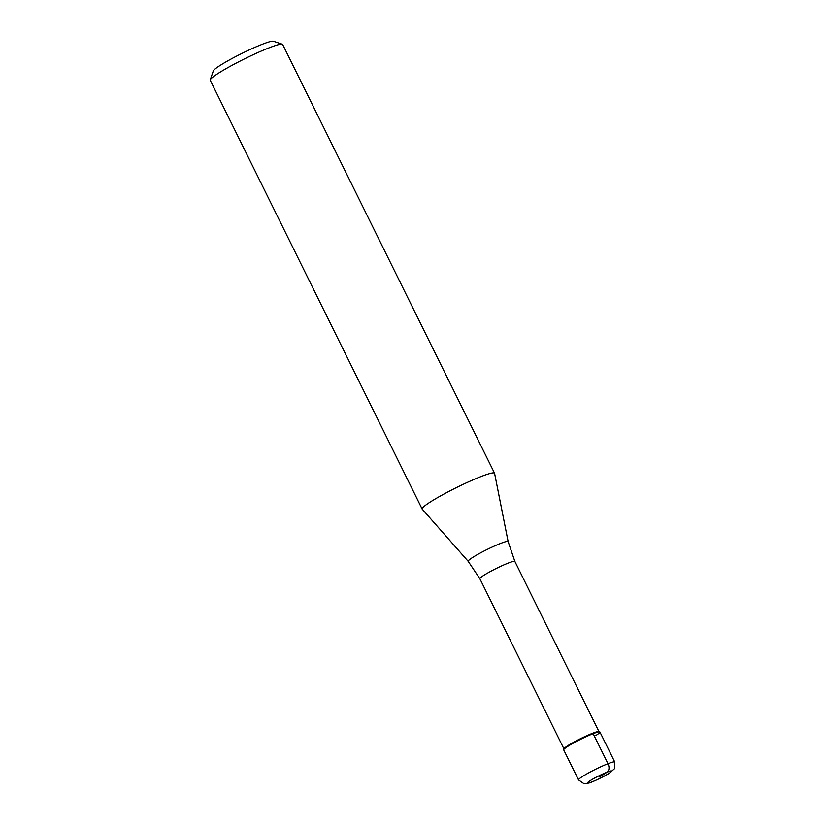 <?xml version="1.0" encoding="UTF-8"?>
<svg xmlns="http://www.w3.org/2000/svg" width="825" height="825" viewBox="0 0 825 825"><rect width="100%" height="100%" fill="white"/><g stroke="black" fill="none" stroke-linecap="round" stroke-linejoin="round"><path stroke-width="1.24" d="M599.744 731.868L598.847 731.569A19.522 1.939 -26.3 0 0 586.07 736.034A19.522 1.939 -26.3 0 0 567.837 745.676A19.522 1.939 -26.3 0 0 564.022 748.78L563.712 749.667A20.192 2.001 -26.3 0 1 567.662 746.46A20.192 2.001 153.7 0 0 563.712 749.894L578.552 779.924A20.192 2.001 -26.3 0 1 582.502 776.48A20.192 2.001 -26.3 0 1 602.24 766.126A20.192 2.001 -26.3 0 1 614.759 762.022L599.919 732.002A20.192 2.001 153.7 0 0 587.4 736.096A20.192 2.001 153.7 0 0 567.662 746.46A20.192 2.001 -26.3 0 1 586.534 736.488A20.192 2.001 -26.3 0 1 599.744 731.868A20.192 2.001 -26.3 0 1 595.959 735.436M479.872 578.738L468.218 561.351L422.194 509.108A40.394 4.012 -26.3 0 1 422.132 509.015A40.394 4.012 -26.3 0 1 430.052 502.147A40.394 4.012 -26.3 0 1 469.507 481.418A40.394 4.012 -26.3 0 1 494.557 473.23A40.394 4.012 -26.3 0 1 494.588 473.333L508.138 541.623L514.872 561.433A19.522 1.939 153.7 0 0 502.765 565.393A19.522 1.939 153.7 0 0 483.687 575.407A19.522 1.939 153.7 0 0 479.872 578.738L563.97 748.914M494.557 473.23L282.655 44.498A40.394 4.012 153.7 0 0 282.305 44.23A40.394 4.012 153.7 0 0 255.884 53.47A40.394 4.012 153.7 0 0 218.151 73.415A40.394 4.012 153.7 0 0 210.241 79.839A40.394 4.012 153.7 0 0 210.241 80.283L422.132 509.015M282.305 44.23L273.353 41.25A33.66 3.341 153.7 0 0 251.336 48.953A33.66 3.341 153.7 0 0 219.904 65.567A33.66 3.341 153.7 0 0 213.314 70.929L210.241 79.839M599.62 776.975L607.179 772.128A6.734 4.434 -111.3 0 0 607.984 763.702L593.144 733.673M590.184 780.656A13.468 1.341 -26.3 0 1 607.179 772.128A13.468 1.341 -26.3 0 1 609.056 773.303A13.468 1.341 -26.3 0 1 592.072 781.832A13.468 1.341 -26.3 0 1 590.184 780.656M468.218 561.351A22.275 2.217 -26.3 0 1 472.55 557.514A22.275 2.217 -26.3 0 1 494.567 545.964A22.275 2.217 -26.3 0 1 508.138 541.623M578.552 779.924L584.038 783.74L588.926 783.028C592.639 782.09 605.89 775.644 609.727 772.963L614.439 768.735L614.759 762.022M514.872 561.433L598.971 731.61"/></g></svg>
